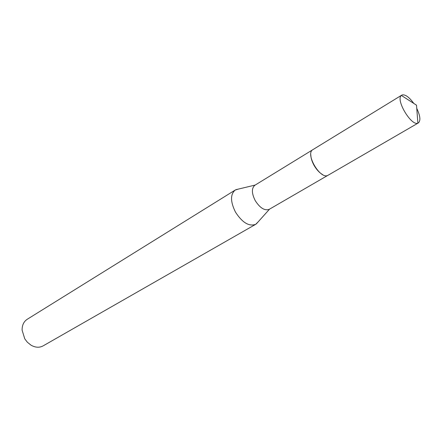<?xml version="1.0" encoding="UTF-8"?>
<svg xmlns="http://www.w3.org/2000/svg" width="442" height="442" viewBox="0 0 442 442"><rect width="100%" height="100%" fill="white"/><g stroke="black" fill="none" stroke-linecap="round" stroke-linejoin="round"><path stroke-width="0.66" d="M310.803 154.739C310.864 158.021 311.975 161.606 314.135 165.496C316.638 169.772 319.483 172.816 322.666 174.629M312.665 149.799L254.868 185.259C251.465 188.193 251.592 193.325 255.249 200.657C260.023 208.044 264.686 210.939 269.222 209.331L327.892 175.341M238.503 189.054L235.227 190.043C230.238 194.32 230.326 201.685 235.492 212.138C242.31 222.641 249.039 226.707 255.675 224.337L258.1 221.923M235.227 190.043L27.205 319.29C23.741 321.605 22.039 325.235 22.111 330.191L24.774 338.843L27.338 342.213L31.067 345.208C35.393 347.622 39.393 347.854 43.073 345.904L255.675 224.337M413.546 103.08C408.988 96.969 405.17 94.268 402.093 94.969L401.364 95.439C395.441 99.726 411.298 126.318 417.883 123.147L418.331 122.948C420.795 120.771 420.303 115.975 416.839 108.561M401.75 95.146L312.925 149.623C304.825 153.617 320.456 180.143 328.036 175.27L328.307 175.115M255.189 185.06L235.901 189.679M269.548 209.143L256.316 223.917M418.331 122.948L328.174 175.198M417.883 123.147L416.519 105.185L401.364 95.439"/></g></svg>
